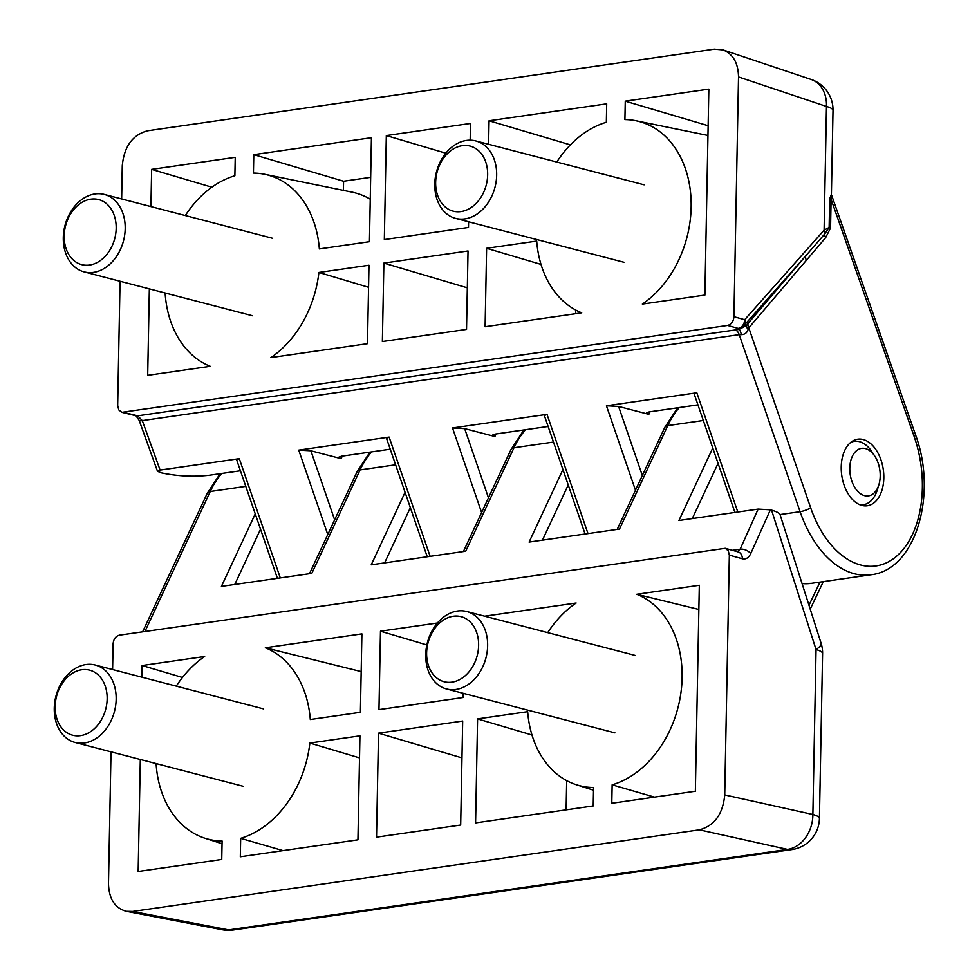 <?xml version="1.0" encoding="UTF-8"?>
<svg xmlns="http://www.w3.org/2000/svg" width="979" height="979" viewBox="0 0 979 979"><rect width="100%" height="100%" fill="white"/><g stroke="black" fill="none" stroke-linecap="round" stroke-linejoin="round"><path stroke-width="1.47" d="M541.02 264.416L486.612 248.299L536.7 241.091A100.042 75.628 104.6 0 0 581.697 312.827L485.107 326.729L486.612 248.299M556.782 162.049A100.042 75.628 104.6 0 1 606.344 122.265L606.699 103.835L489.059 120.772L570.39 144.868M624.908 119.585A100.042 75.628 104.6 0 1 636.02 120.76A100.042 75.628 104.6 0 1 691.101 200.511A100.042 75.628 104.6 0 1 642.359 304.09L704.892 295.083L708.845 89.113L625.263 101.155L624.908 119.585M149.346 288.878L147.694 375.324L210.228 366.317A100.042 75.628 104.6 0 1 165.121 292.99M185.312 215.551A100.042 75.628 104.6 0 1 234.874 175.767L235.229 157.325L151.647 169.367L211.856 187.209M370.674 177.346L343.58 181.25L253.794 154.658L253.439 173.087A100.042 75.628 104.6 0 1 264.55 174.262L351.804 192.092A104.802 79.226 104.6 0 1 370.246 199.178M264.55 174.262A100.042 75.628 104.6 0 1 319.35 248.923L369.438 241.715L371.433 137.709L253.794 154.658M343.58 181.25L343.396 190.379M383.878 263.094L468.035 250.979L466.53 329.409L382.373 341.524L383.878 263.094L467.338 287.826M488.607 144.28L489.059 120.772M575.713 310.025L575.64 313.696M368.985 265.248L367.48 343.678L270.889 357.58A100.042 75.628 104.6 0 0 318.897 272.456L368.985 265.248M445.812 153.189L386.326 135.567L470.483 123.452L470.165 140.193M468.598 221.768L468.488 227.446L384.331 239.574L386.326 135.567M708.147 125.704L625.263 101.155M151.647 169.367L150.925 206.581M121.641 198.945L122.277 165.696C124.137 146.471 132.581 134.821 147.633 130.77L714.376 49.146L723.053 49.905C733.063 54.029 738.227 63.048 738.521 76.937L733.92 316.707C733.455 321.516 731.337 324.428 727.568 325.444L121.91 412.33L118.802 409.956L117.676 405.465L120.062 281.242M368.557 287.288L318.897 272.456M727.568 325.444L738.154 328.393L738.998 329.421A8.003 2.717 -93.1 0 1 741.287 334.647L739.218 334.647L800.088 511.687A102.452 63.916 81.8 0 0 870.931 574.771C915.977 570.011 937.674 493.93 915.475 434.664A8.003 1.872 -19.3 0 1 914.117 436.426L831.11 199.349L831.416 194.258L829.69 198.81A8.003 1.591 -178.9 0 0 831.11 199.349L830.559 227.985L825.627 237.701L748.8 327.855L810.673 507.795A8.003 1.823 161 0 1 800.088 511.687L780.03 514.575M723.053 49.905L811.199 79.483A32.013 24.646 108.5 0 1 826.472 106.454L824.098 230.163A8.003 5.703 -138.4 0 1 824.771 233.908L805.717 255.911A8.003 5.482 -139.5 0 0 806.439 260.365M280.3 577.916L239.304 458.674L160.103 470.079L157.509 471.315L139.153 420.334A8.003 1.738 -19.8 0 0 142.298 420.615L137.684 415.818L738.998 329.421L746.426 325.591L745.227 324.122A8.003 7.734 -39.2 0 1 738.154 328.393A8.003 6.217 -74.4 0 0 744.676 319.705A8.003 5.703 41.6 0 1 745.227 324.122L805.717 255.911L748.078 323.413A8.003 5.482 -139.5 0 0 748.8 327.855L748.14 329.433C747.075 332.823 744.799 334.561 741.287 334.647M825.627 237.701A8.003 5.458 -140 0 1 824.771 233.908L829.14 227.446A8.003 1.591 -178.9 0 0 830.559 227.985M733.92 316.707L744.676 319.705L824.098 230.163L829.14 227.446L829.69 198.81M748.078 323.413L746.426 325.591A8.003 3.708 -145.4 0 0 748.14 329.433M123.721 412.416L137.684 415.818A8.003 5.874 103.7 0 1 135.934 415.757L121.91 412.33M157.509 471.315L161.388 472.869C177.346 476.222 193.328 477.018 209.347 475.256L240.418 470.777M588 533.604L547.004 414.362L544.385 415.598L585.099 534.02M548.118 426.465L495.203 434.076L492.584 435.055L494.921 436.512L464.67 428.631L452.531 427.97L481.607 512.543M430.124 556.341L389.128 437.099L386.509 438.335L427.236 556.757M334.634 519.837L310.881 450.781L298.742 450.12L389.128 437.099M239.304 458.674L236.685 459.922L277.412 578.332M642.334 475.525L618.581 406.456L606.442 405.796L696.828 392.787L694.209 394.023L734.935 512.445M390.254 449.202L341.414 456.226L338.795 457.193L341.133 458.661L342.295 456.104M697.941 404.878L649.114 411.914L646.495 412.881L648.832 414.35L649.995 411.792M310.881 450.781L341.133 458.661M618.581 406.456L648.832 414.35M863.16 439.534A33.616 20.975 -98.2 0 1 883.719 473.775A33.616 20.975 -98.2 0 1 867.321 505.751A33.616 20.975 -98.2 0 1 841.769 475.464A33.616 20.975 -98.2 0 1 857.726 439.204A33.616 20.975 -98.2 0 1 863.16 439.534M547.004 414.362L452.531 427.97M101.73 269.788A40.017 30.251 -75.4 0 0 125.177 229.478A40.017 30.251 -75.4 0 0 104.337 194.442A40.017 30.251 -75.4 0 0 64.969 225.525A40.017 30.251 -75.4 0 0 84.145 271.881A40.017 30.251 -75.4 0 0 101.73 269.788M96.468 262.874A33.616 25.405 -75.4 0 0 108.902 206.031A33.616 25.405 -75.4 0 0 65.189 227.409A33.616 25.405 -75.4 0 0 96.468 262.874M486.747 204.672A40.017 30.251 -75.4 0 0 475.806 140.939A40.017 30.251 -75.4 0 0 436.438 172.035A40.017 30.251 -75.4 0 0 455.614 218.39A40.017 30.251 -75.4 0 0 486.747 204.672M479.331 199.618A33.616 25.405 -75.4 0 0 469.345 145.895A33.616 25.405 -75.4 0 0 436.291 190.318A33.616 25.405 -75.4 0 0 479.331 199.618M265.321 647.78L361.9 633.878L360.394 712.308L310.306 719.516A100.042 75.628 104.6 0 0 265.321 647.78L361.178 671.594M283.041 850.629L240.675 838.342L240.32 856.772L357.947 839.835L359.942 735.841L309.853 743.049A100.042 75.628 104.6 0 1 240.675 838.342M359.526 757.868L309.853 743.049M140.315 759.471L138.161 871.494L221.743 859.452L222.098 841.022A100.042 75.628 104.6 0 1 205.088 838.305A100.042 75.628 104.6 0 1 156.089 763.583M176.281 686.144A100.042 75.628 104.6 0 1 204.66 656.517L142.114 665.524L182.449 677.48M654.51 797.126L612.144 784.84L611.789 803.282L695.359 791.24L699.324 585.283L636.778 594.29L698.859 609.476M636.778 594.29A100.042 75.628 104.6 0 1 681.078 691.615A100.042 75.628 104.6 0 1 612.144 784.84M477.581 718.892L475.586 822.898L593.213 805.95L593.568 787.52A100.042 75.628 104.6 0 1 576.558 784.815A100.042 75.628 104.6 0 1 527.669 711.684L477.581 718.892L531.989 735.009M463.214 693.316L463.128 697.513L378.971 709.628L380.476 631.198L426.856 644.941M566.119 809.853L566.682 780.618M461.966 757.881L378.518 733.161L462.675 721.046L460.681 825.04L376.523 837.167L378.518 733.161M437.429 622.999L380.476 631.198M142.114 665.524L141.894 677.174M547.738 632.642A100.042 75.628 104.6 0 1 576.117 603.027L484.654 616.195M112.597 669.538L113.099 643.901C113.564 639.091 115.681 636.179 119.438 635.163L725.243 548.313L728.254 550.724L729.343 555.142L724.729 794.924L812.876 814.491A32.013 25.087 102.5 0 1 787.52 849.405A32.013 19.972 -98.2 0 0 791.987 849.564A32.013 32.013 0 0 0 819.423 818.481A32.013 6.351 -178.9 0 0 812.876 814.491L816.045 649.554A32.013 7.367 -17.7 0 0 821.087 643.203L780.092 514.721C779.492 513.106 776.653 511.589 771.562 510.145L770.387 509.814L750.734 553.624A8.003 4.614 -155.8 0 0 740.136 549.219L737.676 551.777M126.328 911.327L222.478 929.805A32.013 23.692 100.9 0 0 228.621 929.903L132.642 911.461L126.328 911.327C114.898 908.133 108.963 898.906 108.485 883.67L111.019 751.835M132.642 911.461L699.385 829.837C714.425 825.786 722.869 814.149 724.729 794.924M725.243 548.313L738.117 551.899A8.003 6.217 105.6 0 1 742.327 558.764L729.343 555.142M712.773 447.99L678.936 520.498L758.138 509.092L770.387 509.814M255.25 513.877L221.413 586.397L311.811 573.376L360.064 469.92A8.003 4.528 25 0 0 357.054 471.78L369.94 452.127M562.937 469.565L529.113 542.085L619.499 529.064L667.764 425.608A8.003 4.528 25 0 0 664.753 427.468L677.639 407.802M405.073 492.302L371.237 564.822L465.723 551.214L513.975 447.758A102.452 63.916 -98.2 0 1 525.515 429.72M449.19 613.625A40.017 30.251 -75.4 0 0 425.743 653.935A40.017 30.251 -75.4 0 0 446.583 688.983A40.017 30.251 -75.4 0 0 485.951 657.888A40.017 30.251 -75.4 0 0 466.775 611.532A40.017 30.251 -75.4 0 0 449.19 613.625M446.338 618.434A33.616 25.405 -75.4 0 0 433.905 675.277A33.616 25.405 -75.4 0 0 477.617 653.886A33.616 25.405 -75.4 0 0 446.338 618.434M64.173 678.741A40.017 30.251 -75.4 0 0 75.114 742.474A40.017 30.251 -75.4 0 0 114.482 711.39A40.017 30.251 -75.4 0 0 95.306 665.035A40.017 30.251 -75.4 0 0 64.173 678.741M63.476 681.69A33.616 25.405 -75.4 0 0 73.462 735.413A33.616 25.405 -75.4 0 0 106.515 690.99A33.616 25.405 -75.4 0 0 63.476 681.69M855.805 451.319A24.01 14.979 -98.2 0 1 874.773 456.104A24.01 14.979 -98.2 0 1 878.897 484.727A24.01 14.979 -98.2 0 1 855.536 488.607A24.01 14.979 -98.2 0 1 855.805 451.319M850.788 442.349A32.013 19.972 -98.2 0 1 854.239 441.333A32.013 19.972 -98.2 0 1 871.836 451.662L874.773 456.104M878.897 484.727L877.343 489.83A32.013 19.972 -98.2 0 1 863.368 504.699A32.013 19.972 -98.2 0 1 859.758 504.699M734.972 329.801A8.003 4.993 -98.2 0 1 739.218 334.647L142.298 420.615L160.103 470.079M738.521 76.937L826.472 106.454A32.013 6.351 1.1 0 1 833.019 110.443L831.416 194.368M464.67 428.631L488.472 497.834M327.769 534.546L298.742 450.12M635.469 490.234L606.442 405.796M737.823 512.017L696.828 392.787M802.095 583.692L811.505 583.337A102.452 63.916 -98.2 0 1 802.058 583.57M496.084 433.954L494.921 436.512M810.673 507.795A94.437 58.924 81.8 0 0 892.64 559.29A94.437 58.924 81.8 0 0 914.117 436.426M819.423 818.481L822.593 653.544A32.013 6.351 -178.9 0 0 816.045 649.554L771.562 510.145M758.138 509.092L740.136 549.219L732.463 550.333M742.327 558.764C745.876 559.572 748.678 557.859 750.734 553.624M410.36 507.673L384.6 562.901M463.41 551.544L510.965 449.618A8.003 4.528 25 0 1 513.975 447.758L553.49 442.067M568.224 484.935L542.464 540.163M679.304 407.57A102.452 63.916 81.8 0 0 667.764 425.608L703.314 420.493M718.06 463.361L692.288 518.576M808.972 605.255L819.998 582.113M371.604 451.882A102.452 63.916 81.8 0 0 360.064 469.92L395.614 464.805M260.524 529.247L234.764 584.475M699.385 829.837L787.52 849.405L228.621 929.903A32.013 19.972 81.8 0 0 233.088 930.05L791.987 849.564M245.79 486.379L210.24 491.507A102.452 63.916 -98.2 0 1 221.78 473.457M144.941 631.492L210.24 491.507A8.003 4.528 25 0 0 207.218 493.367L220.116 473.701M636.02 120.76L707.952 135.469M139.153 420.334L135.934 415.757M811.505 583.337L870.931 574.771M833.019 110.443A32.013 32.013 0 0 0 811.199 79.483M831.636 195.2L915.475 434.664M272.664 238.325L104.337 194.442M252.472 315.764L84.145 271.881M644.133 184.823L475.806 140.939M623.941 262.274L455.614 218.39M205.088 838.305L222.049 843.714M576.558 784.815L593.519 790.212M822.593 653.544A32.013 32.013 0 0 0 821.087 643.203M510.965 449.618L523.851 429.952M617.198 529.394L664.753 427.468M823.327 581.624L810.22 609.146M309.499 573.706L357.054 471.78M222.478 929.805A32.013 32.013 0 0 0 233.088 930.05M142.628 631.822L207.218 493.367M635.102 655.416L466.775 611.532M614.91 732.867L446.583 688.983M263.632 708.918L95.306 665.035M243.441 786.357L75.114 742.474M860.761 505.078L863.368 504.699M851.632 441.7L854.239 441.333"/></g></svg>
